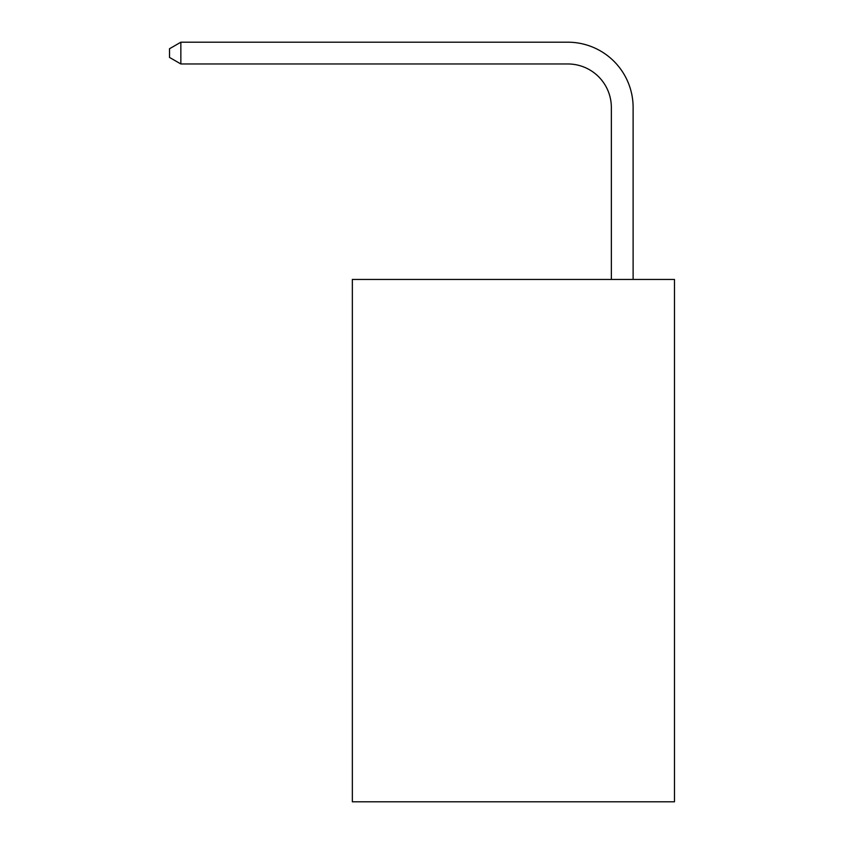 <?xml version="1.0" encoding="UTF-8"?>
<svg xmlns="http://www.w3.org/2000/svg" width="844" height="844" viewBox="0 0 844 844"><rect width="100%" height="100%" fill="white"/><g stroke="black" fill="none" stroke-linecap="round" stroke-linejoin="round"><path stroke-width="1.27" d="M674.472 279.438L674.472 801.8L352.349 801.8L352.349 279.438L674.472 279.438M611.351 279.438L611.351 107.494A43.529 43.529 0 0 0 567.822 63.965L180.848 63.965L169.528 57.434L169.528 48.73L180.848 42.2L567.822 42.2A65.294 65.294 0 0 1 633.116 107.494L633.116 279.438M611.351 107.494A43.529 43.529 0 0 0 567.822 63.965A43.529 43.529 0 0 1 611.351 107.494A43.529 43.529 0 0 0 567.822 63.965A43.529 43.529 0 0 1 611.351 107.494M180.848 42.2L567.822 42.2L180.848 42.2L567.822 42.2L180.848 42.2L180.848 63.965"/></g></svg>
